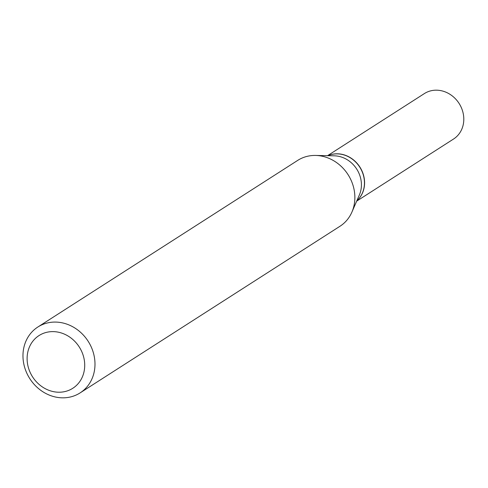 <?xml version="1.0" encoding="UTF-8"?>
<svg xmlns="http://www.w3.org/2000/svg" width="488" height="488" viewBox="0 0 488 488"><rect width="100%" height="100%" fill="white"/><g stroke="black" fill="none" stroke-linecap="round" stroke-linejoin="round"><path stroke-width="0.73" d="M356.673 201.148L453.529 139.043A27.005 23.912 -122.7 0 0 463.6 115.863A27.005 23.912 -122.7 0 0 424.377 93.58L327.521 155.684M356.844 200.763A27.005 23.912 -122.7 0 0 364.384 179.48A27.005 23.912 -122.7 0 0 327.942 155.69M356.862 200.708A27.005 23.912 -122.7 0 0 362.011 171.367A27.005 23.912 -122.7 0 0 336.445 153.873A27.005 23.912 -122.7 0 0 327.997 155.69M59.579 392.218A31.305 27.718 -122.7 0 0 84.485 361.394A31.305 27.718 -122.7 0 0 52.247 331.62A31.305 27.718 -122.7 0 0 27.34 362.438A31.305 27.718 -122.7 0 0 59.579 392.218M63.556 397.83A39.132 34.648 -122.7 0 0 80.099 392.895A39.132 34.648 -122.7 0 0 92.458 349.969A39.132 34.648 -122.7 0 0 54.394 322.08A39.132 34.648 -122.7 0 0 37.85 327.015A39.132 34.648 -122.7 0 0 25.498 369.941A39.132 34.648 -122.7 0 0 63.556 397.83M80.099 392.895L339.983 226.255A39.132 34.648 -122.7 0 0 351.909 212.097A39.132 34.648 -122.7 0 0 315.584 155.44A39.132 34.648 -122.7 0 0 314.278 155.44A39.132 34.648 -122.7 0 0 297.741 160.369L37.85 327.015M351.909 212.097L359.381 194.919A27.005 23.912 -122.7 0 0 334.31 155.825L315.584 155.44"/></g></svg>
